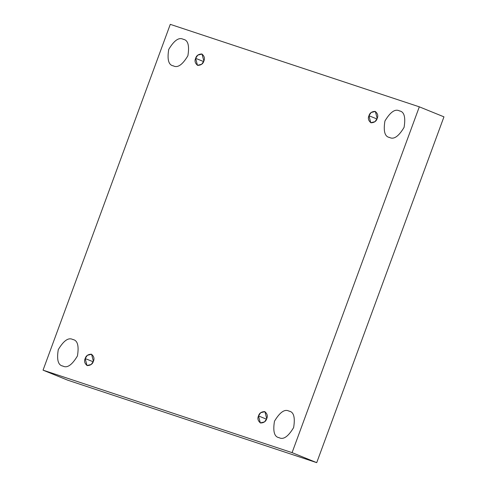 <?xml version="1.0" encoding="UTF-8"?>
<svg xmlns="http://www.w3.org/2000/svg" width="487" height="487" viewBox="0 0 487 487"><rect width="100%" height="100%" fill="white"/><g stroke="black" fill="none" stroke-linecap="round" stroke-linejoin="round"><path stroke-width="0.73" d="M288.943 411.095C284.694 408.843 279.873 412.215 274.473 421.225C272.787 431.464 274.351 436.955 279.154 437.697C274.351 436.955 272.787 431.464 274.473 421.225C279.873 412.215 284.694 408.843 288.943 411.095C293.752 411.838 295.311 417.329 293.631 427.568C288.231 436.577 283.41 439.95 279.154 437.697C283.41 439.95 288.231 436.577 293.631 427.568C295.311 417.329 293.752 411.838 288.943 411.095L289.388 411.259M278.71 437.533L279.154 437.697M72.746 339.494C68.497 337.241 63.675 340.614 58.276 349.623C56.595 359.863 58.154 365.353 62.963 366.096C58.154 365.353 56.595 359.863 58.276 349.623C63.675 340.614 68.497 337.241 72.746 339.494C77.555 340.236 79.119 345.727 77.433 355.967C72.033 364.976 67.212 368.355 62.963 366.096C67.212 368.355 72.033 364.976 77.433 355.967C79.119 345.727 77.555 340.236 72.746 339.494L73.196 339.658M62.513 365.932L62.963 366.096M183.203 39.289C178.954 37.03 174.127 40.409 168.733 49.418C167.047 59.651 168.612 65.142 173.415 65.891C168.612 65.142 167.047 59.651 168.733 49.418C174.127 40.409 178.954 37.03 183.203 39.289C188.012 40.031 189.571 45.522 187.891 55.761C182.491 64.771 177.664 68.143 173.415 65.891C177.664 68.143 182.491 64.771 187.891 55.761C189.571 45.522 188.012 40.031 183.203 39.289L183.648 39.453M172.97 65.727L173.415 65.891M399.401 110.89C395.152 108.631 390.324 112.01 384.925 121.02C383.245 131.253 384.803 136.744 389.612 137.492C384.803 136.744 383.245 131.253 384.925 121.02C390.324 112.01 395.152 108.631 399.401 110.89C404.204 111.633 405.768 117.124 404.082 127.363C398.689 136.372 393.861 139.745 389.612 137.492C393.861 139.745 398.689 136.372 404.082 127.363C405.768 117.124 404.204 111.633 399.401 110.89L399.845 111.054M389.168 137.328L389.612 137.492M368.963 115.729L370.777 122.718L375.014 121.665L377.175 118.451C376.414 121.22 374.345 122.669 370.972 122.791C368.409 120.703 367.74 118.347 368.963 115.729C369.724 112.96 371.788 111.511 375.167 111.389C377.729 113.477 378.399 115.833 377.175 118.451L375.355 111.462L371.124 112.509L368.963 115.729L376.956 118.98L368.963 115.729M195.64 58.33L197.46 65.319L201.691 64.266L203.852 61.045C203.091 63.821 201.028 65.264 197.649 65.386C195.086 63.298 194.416 60.948 195.64 58.33C196.401 55.555 198.465 54.112 201.843 53.99C204.406 56.078 205.076 58.428 203.852 61.045L202.038 54.057L197.801 55.11L195.64 58.33L203.639 61.581L195.64 58.33M85.188 358.535L87.003 365.524L91.239 364.471L93.394 361.257C92.64 364.026 90.57 365.475 87.197 365.597C84.628 363.509 83.965 361.153 85.188 358.535C85.943 355.766 88.013 354.317 91.392 354.195C93.954 356.283 94.624 358.639 93.394 361.257L91.58 354.268L87.343 355.315L85.188 358.535L93.181 361.786L85.188 358.535M258.506 415.935L260.326 422.929L264.563 421.876L266.718 418.656C265.963 421.425 263.893 422.874 260.515 422.996C257.952 420.908 257.282 418.552 258.506 415.935C259.267 413.165 261.336 411.716 264.709 411.594C267.272 413.688 267.941 416.038 266.718 418.656L264.904 411.667L260.667 412.72L258.506 415.935L266.505 419.185L258.506 415.935M170.28 24.35L419.313 106.83L443.955 116.843L419.313 106.83L292.084 452.636L316.72 462.65L443.955 116.843L316.72 462.65L292.084 452.636L43.045 370.157L67.687 380.17L316.72 462.65L67.687 380.17L43.045 370.157L170.28 24.35L43.045 370.157L292.084 452.636L419.313 106.83L170.28 24.35"/></g></svg>
